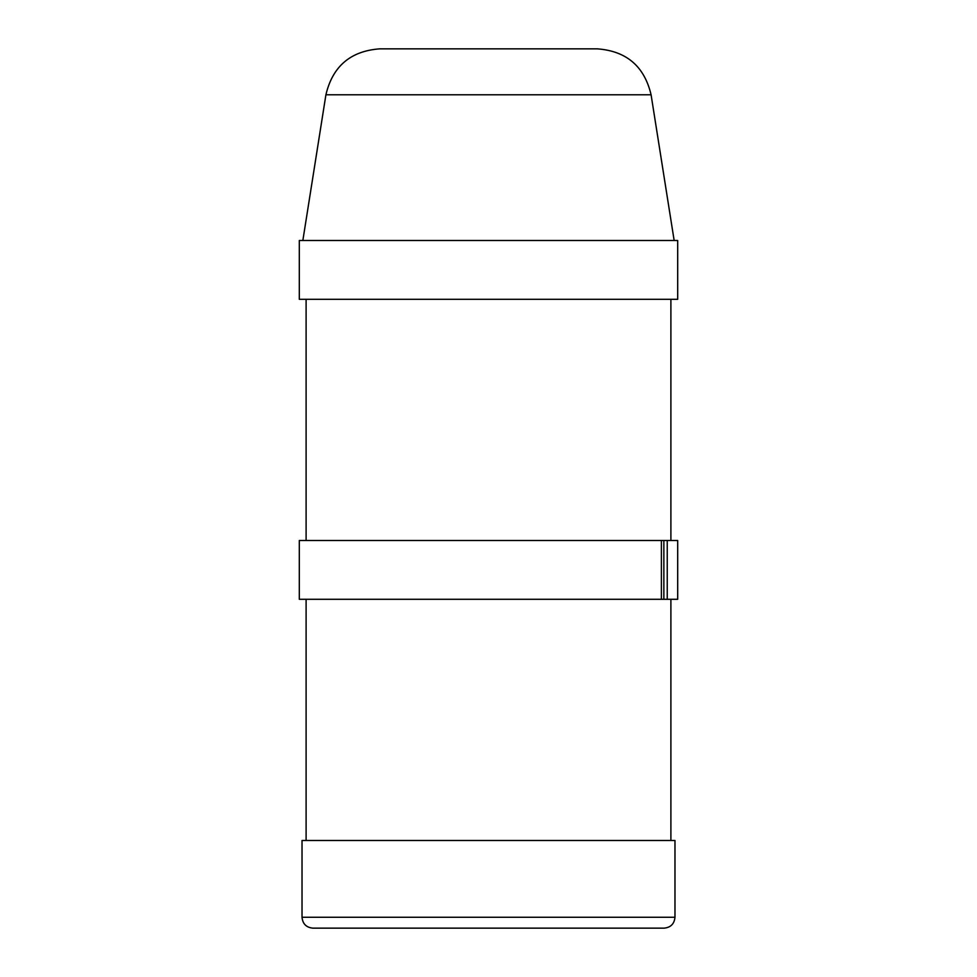 <?xml version="1.0" encoding="UTF-8"?>
<svg xmlns="http://www.w3.org/2000/svg" width="977" height="977" viewBox="0 0 977 977"><rect width="100%" height="100%" fill="white"/><g stroke="black" fill="none" stroke-linecap="round" stroke-linejoin="round"><path stroke-width="1.47" d="M663.859 599.292L667.242 599.292L667.242 540.501L661.392 540.501L661.392 599.292L663.859 599.292L663.859 540.501M667.242 599.292L677.696 599.292L677.696 540.501L667.242 540.501M661.392 540.501L299.304 540.501L299.304 599.292L661.392 599.292M674.973 917.256C674.338 923.876 670.698 927.503 664.091 928.15L312.909 928.15C306.302 927.503 302.662 923.876 302.027 917.256L302.027 840.489L674.973 840.489L674.973 917.256L302.027 917.256M299.304 299.304L677.696 299.304L677.696 240.501L299.304 240.501L299.304 299.304M597.301 48.85L379.699 48.85C350.535 51.012 332.62 66.326 325.915 94.781L651.085 94.781C644.38 66.326 626.452 51.012 597.301 48.85M651.085 94.781L674.154 240.501M670.894 840.489L670.894 599.292M306.106 840.489L306.106 599.292M670.894 540.501L670.894 299.304M306.106 540.501L306.106 299.304M325.915 94.781L302.846 240.501"/></g></svg>
